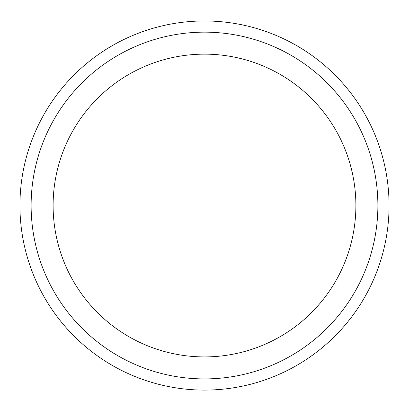 <?xml version="1.0" encoding="UTF-8"?>
<svg xmlns="http://www.w3.org/2000/svg" width="409" height="409" viewBox="0 0 409 409"><rect width="100%" height="100%" fill="white"/><g stroke="black" fill="none" stroke-linecap="round" stroke-linejoin="round"><path stroke-width="0.61" d="M53.114 205.533A151.386 151.386 0 0 1 204.5 54.146A151.386 151.386 0 0 1 355.886 205.533A151.386 151.386 0 0 1 204.5 356.914A151.386 151.386 0 0 1 53.114 205.533M204.5 32.153A173.38 173.38 0 0 1 354.654 292.22A173.38 173.38 0 0 1 54.346 292.22A173.38 173.38 0 0 1 204.5 32.153M204.5 20.966A184.566 184.566 0 0 1 364.337 297.813A184.566 184.566 0 0 1 44.663 297.813A184.566 184.566 0 0 1 204.5 20.966"/></g></svg>
